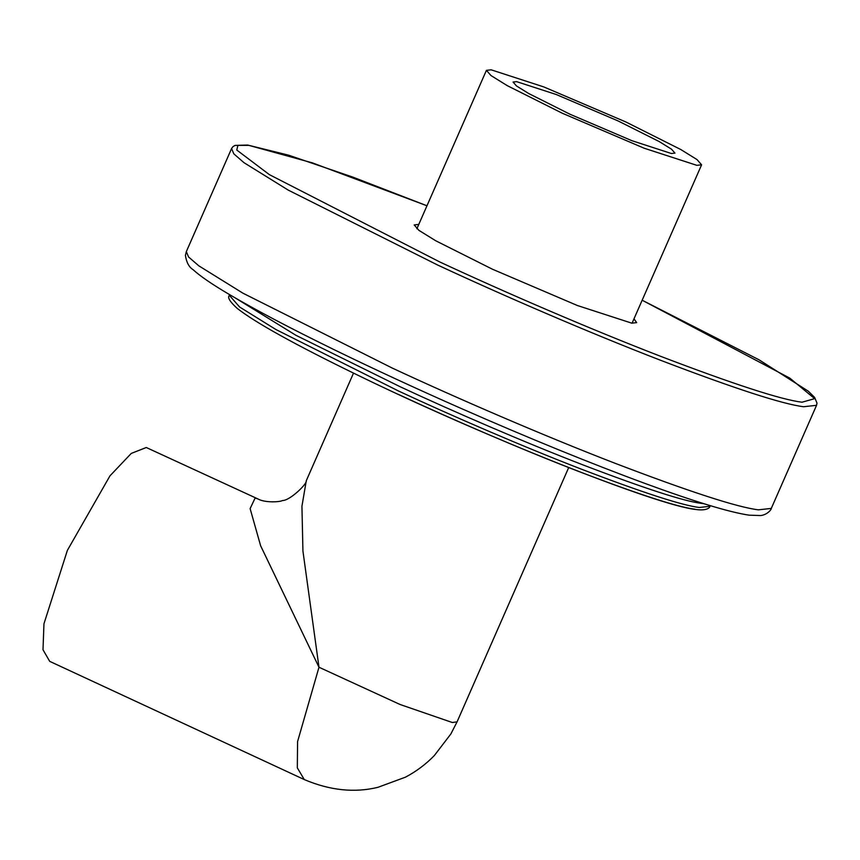 <?xml version="1.0" encoding="UTF-8"?>
<svg xmlns="http://www.w3.org/2000/svg" width="860" height="860" viewBox="0 0 860 860"><rect width="100%" height="100%" fill="white"/><g stroke="black" fill="none" stroke-linecap="round" stroke-linejoin="round"><path stroke-width="1.29" d="M304.3 779.579C329.95 790.447 354.481 793.028 377.884 787.33L405.458 777.171C416.229 771.484 425.861 764.271 434.354 755.532L450.887 733.924L457.068 721.862L452.274 722.497L400.05 704.49L318.985 667.231L297.582 741.578L297.323 767.862L304.3 779.579L49.697 661.351L43 649.762L43.957 623.801L67.37 550.389L109.983 475.827L131.257 453.424L146.275 447.512L257.968 498.961L255.108 498.048L250.12 508.625L260.634 545.788L318.985 667.231L302.935 551.099L301.935 506.239L306.289 480.708C307.364 483.815 289.712 500.799 282.499 500.52C280.263 502.025 265.02 502.992 257.989 498.972M617.953 120.873L659.287 141.61L671.52 149.189L674.96 153.112L671.391 153.51L631.799 140.653L570.072 114.272L528.739 93.546L516.494 85.957L513.054 82.044L516.634 81.646L556.226 94.503L617.953 120.873M625.833 121.959L680.765 149.511L697.03 159.595L701.599 164.808L696.858 165.335L644.226 148.243L562.193 113.187L507.26 85.645L490.995 75.562L486.416 70.348L491.167 69.821L543.789 86.914L625.833 121.959M418.809 224.374L414.187 224.954L418.917 230.351L435.73 240.768L492.533 269.255L577.361 305.504L631.778 323.166L636.679 322.629L633.992 318.834M398.61 391.053L275.942 329.541L239.628 307.02L229.416 295.388C227.201 297.334 229.814 301.688 237.252 308.428C255.656 322.769 295.356 344.796 356.33 374.476C481.159 435.483 656.933 505.551 695.847 509.486C708.489 511.248 710.22 506.572 709.919 506.314L699.309 507.486C681.969 505.358 642.796 492.629 581.801 469.323C522.783 446.534 452.231 416.025 398.61 391.053M398.169 394.299C451.091 418.949 520.719 449.06 578.974 471.56C639.163 494.565 677.82 507.11 694.945 509.217M235.661 298.194L295.894 335.282L400.438 386.882C454.058 411.865 524.611 442.373 583.639 465.163C644.624 488.469 683.797 501.187 701.136 503.326L703.62 503.616M439.858 261.999L269.363 174.634L236.779 150.038L237.908 145.362L248.862 145.362L312.395 162.862L426.969 205.776L352.697 177.063L288.519 155.155L247.701 145.06L234.984 145.415L232.888 146.716L231.587 148.522L233.812 153.854L244.025 162.701L288.229 190.103L437.568 264.988C502.842 295.399 588.734 332.54 660.587 360.286C734.838 388.656 782.514 404.135 803.638 406.737L816.548 405.307L817 403.114L814.646 397.449L808.303 391.192L759.047 359.813L642.162 300.226L789.846 378.153L814.646 398.631L802.014 402.222C781.116 399.653 733.945 384.334 660.491 356.266C589.412 328.81 504.444 292.077 439.858 261.999M392.31 368.091L242.971 293.206L198.767 265.794L188.544 256.957L186.33 251.625L185.416 255.345C186.459 262.375 188.996 267.137 193.038 269.631C200.1 276.114 212.248 284.434 229.502 294.582C255.366 309.847 289.949 328.068 333.228 349.246C372.971 368.65 415.66 388.408 461.315 408.532C528.975 438.256 590.229 463.239 645.097 483.481C694.525 501.638 729.205 512.205 749.146 515.172L760.724 515.548C767.131 514.817 771.495 509.593 771.291 508.41L758.38 509.84C737.257 507.239 689.58 491.759 615.33 463.389C543.477 435.633 457.584 398.502 392.31 368.091M457.068 721.862L568.696 467.56M701.599 164.808L632.068 323.209M486.416 70.348L416.885 228.749M353.514 373.111L306.289 480.708M229.706 294.711L229.416 295.388M709.919 506.314L710.209 505.637M231.587 148.522L186.33 251.625M771.291 508.41L816.548 405.307"/></g></svg>
